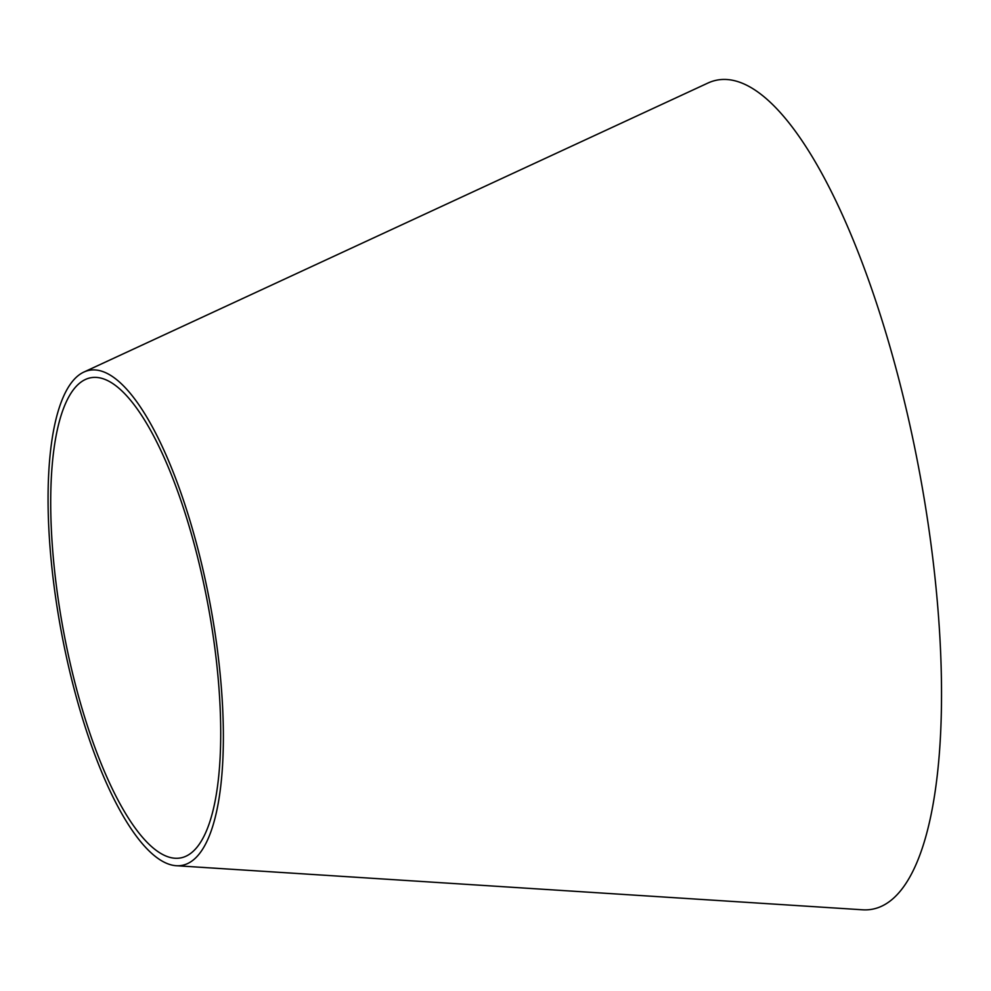 <?xml version="1.0" encoding="UTF-8"?>
<svg xmlns="http://www.w3.org/2000/svg" width="991" height="991" viewBox="0 0 991 991"><rect width="100%" height="100%" fill="white"/><g stroke="black" fill="none" stroke-linecap="round" stroke-linejoin="round"><path stroke-width="1.49" d="M216.583 643.679A251.838 75.712 79.4 0 1 176.2 865.713A251.838 75.712 79.4 0 1 61.306 631.738A251.838 75.712 79.4 0 1 83.913 372.046A251.838 75.712 79.4 0 1 216.583 643.679M83.913 372.046L707.958 83.033A421.757 126.786 79.4 0 1 930.153 537.927A421.757 126.786 79.4 0 1 862.504 909.788L176.2 865.713M214.143 642.899A244.244 73.421 79.4 0 1 174.973 858.243A244.244 73.421 79.4 0 1 63.548 631.317A244.244 73.421 79.4 0 1 85.474 379.454A244.244 73.421 79.4 0 1 214.143 642.899"/></g></svg>
